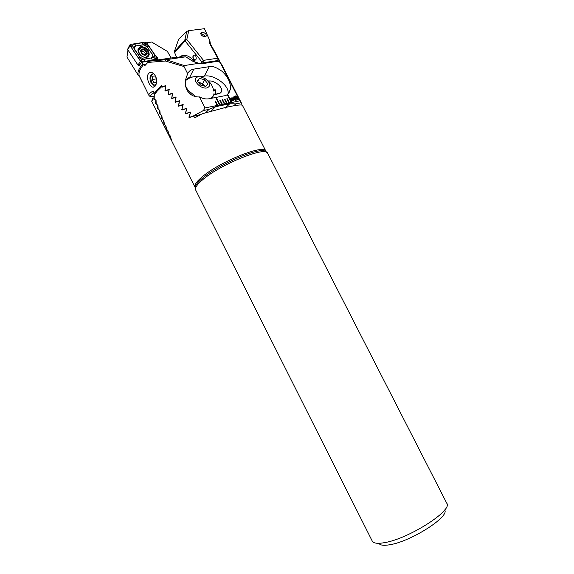 <?xml version="1.0" encoding="UTF-8"?>
<svg xmlns="http://www.w3.org/2000/svg" width="574" height="574" viewBox="0 0 574 574"><rect width="100%" height="100%" fill="white"/><g stroke="black" fill="none" stroke-linecap="round" stroke-linejoin="round"><path stroke-width="0.86" d="M444.649 509.956C450.052 516.457 411.092 541.497 389.818 544.74C383.712 545.795 380.074 545.322 378.912 543.305M384.458 542.66C377.549 543.879 373.48 543.348 372.253 541.081L195.612 189.894C194.744 187.992 196.832 184.835 201.876 180.423C219.146 164.831 266.436 145.653 267.706 153.323L446.787 503.269C453.159 510.293 408.58 538.878 384.458 542.66M217.431 94L215.817 94.308M154.205 99.065L154.255 94.818L157.319 90.929L161.603 86.782L161.782 85.935L158.352 89.192L158.044 90.161M156.063 100.134L156.171 104.174M157.95 105.279L158.173 109.275M159.873 110.409L160.218 114.348M161.839 115.51L162.306 119.399M163.841 120.597L164.429 124.429M165.879 125.663L166.603 129.43M167.96 130.707L168.835 134.409M170.091 135.722L171.927 141.391L195.182 187.519M224.621 107.79L225.159 107.568C235.613 105.193 241.367 104.446 242.429 105.336L265.891 151.177C264.585 143.536 218.048 162.342 201.094 177.768C196.129 182.13 194.084 185.266 194.959 187.167L195.555 185.833L195.182 188.272M165.8 86.617L164.982 90.513L165.384 90.993L168.44 89.795L169 90.427L168.498 94.803L171.827 93.584L172.401 94.215L171.813 98.606L175.271 97.372L175.852 98.003L175.178 102.409L178.765 101.16L179.361 101.792L178.593 106.219L182.324 104.949L182.927 105.58L181.786 109.534L182.058 110.029L185.94 108.73L186.55 109.361L185.309 113.336L185.581 113.831L189.621 112.511L190.245 113.15L188.889 117.139L189.169 117.641L193.366 116.292L194.866 117.778L202.256 113.745L224.534 107.718L225.152 108.242L225.159 107.568M169.265 89.644L168.44 89.795M154.255 94.818L158.352 89.192M165.908 85.87L165.097 86.007L165.656 86.638M161.603 86.782L162.169 87.191L165.097 86.007M213.851 94.466L214.733 94.301L214.274 94.602M200.061 114.886L193.366 116.292M190.625 112.31L189.621 112.511M215.551 90.584L213.707 90.929M215.48 89.888L213.585 90.24L215.121 89.637M176.153 97.207L175.271 97.372M172.681 93.426L171.827 93.584M186.916 108.536L185.94 108.73M183.264 104.762L182.324 104.949M229.299 92.227L228.653 92.349M218.328 93.612L216.685 93.928M179.684 100.981L178.765 101.16M127.909 50.476L126.969 57.048L137.954 74.85C137.538 71.865 139.159 68.163 142.804 63.736L141.778 62.25L154.062 60.449M157.764 59.918L157.541 57.759L155.59 55.807M154.406 74.247L153.617 73.859L151.12 74.591C149.671 76.715 149.613 79.363 150.969 82.527L153.674 85.217L156.078 84.565M148.637 73.45C150.151 72.001 151.909 72.094 153.911 73.745C157.197 78.007 157.585 82.168 155.073 86.229L153.509 87.155C149.836 87.987 145.394 77.167 148.637 73.45M148.917 95.406L148.888 95.356C148.451 94.387 149.871 92.923 153.15 90.957L154.284 93.21L161.473 85.555L162.514 86.796L165.649 85.583L165.204 89.96L165.75 90.592L169.007 89.365L168.476 93.756L169.029 94.387L172.422 93.153L171.805 97.558L172.358 98.19L175.888 96.941L175.178 101.361L175.744 102L179.411 100.73L178.607 105.171L179.181 105.803L182.991 104.511L182.087 108.974L182.675 109.605L186.629 108.292L186.902 108.787L185.624 112.777L186.22 113.408L190.338 112.073L190.611 112.569L189.226 116.579L189.829 117.211L192.893 116.199L203.354 110.545L205.04 107.934L199.443 96.913C202.859 98.692 206.009 99.316 208.9 98.8L224.147 95.836C226.945 95.664 229.004 93.497 230.317 89.336C230.949 83.18 228.23 77.203 222.167 71.391C216.434 67.316 212.129 65.737 209.252 66.656L193.797 69.117C190.912 69.619 188.868 71.162 187.676 73.737L184.003 66.512L184.29 65.558L198.769 63.327L203.031 63.556L217.74 61.282L220.129 62.401L239.832 100.852L241.632 103.471L241.991 105.099M184.003 66.512L165.441 61.023L147.999 62.415L144.677 65.336L142.804 63.736M137.954 74.85L139.102 75.531C138.485 72.546 140.034 68.794 143.758 64.295M139.102 75.531L148.888 95.356L149.692 96.202L151.321 96.676L154.313 96.131M215.013 101.175L215.465 101.089L217.646 105.372L215.487 101.074L215.006 101.168L217.194 105.458L220.05 104.877L216.42 97.745L215.939 97.838L219.577 104.977M220.05 104.877L222.425 104.396L220.244 100.127L219.77 100.22L221.951 104.497M222.425 104.396L224.778 103.916L222.604 99.661L222.138 99.754L224.305 104.016M224.778 103.916L227.125 103.442L224.958 99.194L224.484 99.288L226.658 103.535M227.125 103.442L229.457 102.968L227.29 98.728L226.823 98.821L228.99 103.062M229.457 102.968L231.774 102.495L228.179 95.449L227.713 95.542L231.315 102.588M231.774 102.495L239.832 100.852M205.04 107.934L217.194 105.458M235.62 99.345L236.144 100.364L235.699 100.457L235.175 99.431L233.675 99.733L233.396 99.194L234.02 96.217L236.058 99.252L235.598 99.359L236.115 100.371M230.777 99.811L230.483 98.441L231.903 98.082L231.946 97.609L233.324 100.644L231.953 100.988L231.91 101.462L230.777 99.811M238.145 100.02L237.177 99.768L235.964 98.118L235.462 96.174L235.971 95.779L238.153 97.68L238.655 99.618L238.145 100.02M199.443 96.913C189.033 97.666 182.79 86.767 186.234 77.727L187.676 73.737M171.117 57.996L167.364 51.387L151.644 42.024L146.65 42.806M198.769 63.327L192.218 60.98L186.335 57.17M166.216 59.646L150.575 60.952L174.718 57.479L185.517 56.848L166.008 59.71L184.29 65.558M150.575 60.952L147.999 62.415M149.427 62.659L149.871 61.188M165.441 61.023L166.008 59.71M192.893 116.199L200.656 114.57M189.829 117.211L191.838 116.795M203.354 110.545L209.072 109.361L205.557 112.769M154.284 93.21L155.116 93.06M162.514 86.796L163.604 86.602M241.632 103.471L221.923 64.955L220.287 62.652M213.793 94.688L218.479 93.799C220.402 93.383 221.456 92.357 221.65 90.706C222.332 86.287 213.779 80.001 208.484 81.042M218.321 93.827L218.192 93.34L216.979 93.871M215.975 94.236L215.537 93.684L215.537 90.096L215.028 89.659M228.029 93.871L228.093 93.361C229.342 85.375 213.829 74.082 204.373 76.105L200.204 76.808M186.342 79.521L185.775 79.829M192.218 60.98L192.964 61.253M154.054 92.744C150.897 94.688 149.986 96.002 151.321 96.676L151.048 96.733M142.374 82.398L139.073 75.603L137.939 74.936M169.029 94.387L170.277 94.165M172.358 98.19L173.707 97.939M175.744 102L177.194 101.72M179.181 105.803L180.745 105.494M165.75 90.592L166.912 90.383M182.675 109.605L184.369 109.268M186.22 113.408L188.064 113.035M233.754 105.774L235.806 103.858L241.13 102.76M235.806 103.858L229.744 103.786L215.587 106.685L209.072 109.361M141.778 62.25L138.937 65.752L138.585 65.242M230.676 98.132L231.071 97.932M231.049 97.946L231.903 98.082M232.226 97.767L232.649 98.656M232.628 98.671L233.066 99.302M233.051 99.324L233.324 100.644M231.896 101.455L231.953 100.988M232.434 100.651L232.807 100.342L232.154 98.735L231.975 100.622L232.685 100.522M231.107 98.534L231.674 100.4L231.86 98.506L231.006 98.699L231.695 100.385M231.975 100.622L232.448 100.637M232.154 98.735L231.989 100.608M234.005 96.238L235.34 98.807M235.326 98.821L236.036 99.259M234.127 97.379L233.927 99.101L234.902 98.893L234.127 97.379L233.948 99.087L234.902 98.893M235.598 95.958L235.971 95.779M235.957 95.793L238.153 97.68L238.497 99.854M236.014 96.36L236.38 98.046L238.067 99.46M235.907 96.64L236.402 98.032L238.167 99.302L237.715 97.767L236.215 96.26L235.892 96.654M231.752 102.495L228.179 95.449L227.72 95.557M220.029 104.884L216.398 97.759L215.946 97.853M229.435 102.968L227.275 98.742L226.83 98.836M227.103 103.442L224.936 99.209L224.491 99.295M224.757 103.923L222.604 99.661L222.138 99.761M222.396 104.403L220.244 100.127L219.777 100.235M141.685 50.864L144.562 52.126L145.315 54.021L146.492 52.499L145.825 51.875L145.767 50.562L142.165 49.5L142.137 50.275L140.881 50.95L142.029 53.303L144.626 54.688L145.703 54.745L145.638 54.092L147.001 53.26L146.492 52.499M147.001 53.26L146.456 52.543L145.552 54.2M145.782 51.043L144.605 52.571L145.731 50.598L144.713 50.211L143.565 51.703L144.741 50.168M139.173 53.239C140.917 56.101 143.213 57.443 146.061 57.271L148.587 55.039L148.092 51.76C146.37 48.919 144.088 47.577 141.24 47.721L138.664 49.988L139.173 53.239M142.395 49.005C138.599 49.457 141.878 55.972 145.516 55.19C149.283 54.717 146.018 48.259 142.395 49.005M138.793 49.565L137.889 50.785M141.19 52.557C144.949 56.044 146.786 55.743 146.7 51.646C142.962 48.159 141.125 48.46 141.19 52.557M147.26 57.142L147.504 56.69M145.703 54.745L145.258 55.004L145.667 54.48M205.923 34.203L206.532 35.875C204.803 37.131 203.024 36.772 201.18 34.784L200.577 33.12C202.306 31.857 204.086 32.216 205.923 34.203M194.242 55.032C193.022 55.735 192.778 57.063 193.495 59.022L195.103 60.248M193.259 59.057L194.471 60.234C196.157 60.105 196.617 58.785 195.842 56.266L194.636 55.09C192.943 55.219 192.484 56.539 193.259 59.057M200.821 63.52L201.725 61.741L203.82 62.681L203.404 63.499M218.522 61.425L218.048 60.492L218.543 58.634L217.776 58.196L209.123 42.512L210.012 43.143L217.646 56.848M176.699 57.364L174.274 51.847L178.579 39.434L186.758 31.419L184.871 39.85L186.737 31.441M194.256 61.899C192.082 58.684 189.614 56.625 186.851 55.714C184.046 54.882 181.52 55.384 179.267 57.213M209.123 42.512L209.926 40.948L210.314 43.653M209.926 40.948L204.466 28.7L188.738 30.652L186.758 31.419M188.738 30.652L186.808 39.498L184.893 39.821L174.274 51.847L184.871 39.85L185.022 40.876L174.403 52.851M180.121 57.163L183.737 55.334M171.504 140.207L169.897 135.593L168.383 133.649L167.752 130.578L166.144 128.676L165.656 125.541L163.963 123.668L163.597 120.483L161.825 118.639L161.588 115.396L159.73 113.587L159.608 110.294L157.678 108.515L157.671 105.171L155.662 103.42L155.776 100.027L153.265 98.893L151.737 101.304L152.505 98.513L153.265 98.893M153.961 97.752L152.505 98.513M152.985 73.745L152.16 74.283C150.539 76.399 150.445 79.133 151.895 82.484L152.218 83.043C153.315 84.687 154.521 85.375 155.827 85.11M156.501 78.588L155.152 76.012L152.813 76.177L152.167 79.556L153.846 82.778L156.185 82.634L156.702 79.994M156.551 78.839L152.167 79.556M156.236 82.376L153.846 82.778M140.888 46.58L137.968 49.156C138.183 54.221 140.974 56.97 146.348 57.4L149.211 54.874C149.053 49.838 146.284 47.068 140.888 46.58M140.178 57.3L143.959 59.187L151.263 57.938C152.921 57.378 153.215 56.137 152.153 54.214L147.016 46.738L143.278 44.837L135.916 45.999C134.216 46.544 133.9 47.785 134.976 49.73L141.606 59.639L143.959 59.187M140.953 61.253L133.154 50.469L130.937 46.279L134.818 43.94L142.18 42.785L145.782 43.445L148.709 46.114L153.839 53.583L155.36 58.598L152.282 60.091L144.985 61.361L140.487 61.231L142 61.992L157.254 59.007L157.054 57.938L146.7 42.878L145.215 42.117L130.334 44.442L129.695 45.088L140.487 61.231L137.968 65.084L139.331 65.113M127.622 49.5L137.968 65.084M144.985 61.361L143.988 59.38L153.488 57.465L152.232 54.221L147.088 46.745L145.244 44.894L143.163 44.743L135.808 45.913L133.075 47.168L130.599 45.985L130.334 44.442M153.488 57.465L155.827 58.706L157.054 57.938M133.075 47.168L134.976 49.73M141.606 59.639L141.118 61.303M145.509 43.538L145.244 44.894M139.173 48.912L138.635 50.031L139.138 53.282C140.881 56.144 143.177 57.486 146.026 57.314L148.035 56.166M138.269 50.103L137.889 50.756M145.631 54.523L144.978 54.932L145.631 54.092M146.456 52.543L145.789 51.918M144.713 50.211L142.216 49.378M141.333 50.713L140.91 51.273L141.297 50.756L140.924 50.842M200.713 34.01L201.481 33.687L204.201 35.315L204.588 36.772M198.367 82.362L202.694 83.481L204.279 85.483L200.082 82.807L198.561 82.599M187.088 90.556L191.106 94.703M211.67 98.262L213.062 96.324M210.328 98.52C212.538 97.515 213.758 95.887 213.973 93.641M185.646 86.157L187.949 90.175L195.533 96.418M192.771 76.945L190.984 77.117C188.423 77.562 186.665 78.688 185.703 80.496L185.66 80.575M206.97 87.93C211.21 85.949 210.55 82.821 204.997 78.538L200.807 76.938L198.202 76.88C190.482 77.849 199.716 89.551 206.97 87.93M200.513 85.06L197.305 81.013L199.386 78.373L204.624 79.75L207.817 83.761L205.779 86.423L200.513 85.06M188.552 78.559L186.163 80.123M197.75 81.573L199.386 78.373M202.694 83.481L204.624 79.75M204.731 86.157L204.279 85.483L204.832 86.179M266.652 152.01L264.471 150.869C255.861 148.171 216.183 165.814 201.488 179.095C198.403 181.764 196.43 184.01 195.555 185.833L195.612 189.894M266.042 151.565L264.471 150.869L267.706 153.323M165.585 90.405L164.982 90.513M162.758 86.947L161.875 87.105M189.614 116.988L188.889 117.139M168.864 94.201L168.239 94.308M215.874 94.107L214.662 94.337M175.565 101.792L174.905 101.921M172.186 97.996L171.547 98.111M186.019 113.193L185.309 113.336M182.475 109.39L181.786 109.534M178.995 105.594L178.32 105.724M209.252 66.656L204.373 76.105M193.797 69.117L189.635 77.433M229.277 91.216L229.83 91.108L229.27 91.23M228.954 91.804L229.586 91.689M210.823 111.263L215.587 106.685M225.926 107.395L229.744 103.786M146.262 64.159L143.902 64.575M203.741 60.686L203.82 62.681L218.048 60.492L217.776 58.196L203.526 60.349L201.725 61.741L185.022 40.876L186.808 39.498L203.741 60.686M147.554 56.998L147.762 56.474M140.709 47.843L138.133 48.639M139.704 48.36L137.968 49.163M138.377 65.285L142 61.992L141.347 61.447M127.514 49.902L129.946 45.934L130.599 45.985M155.841 60.191L156.709 59.431L155.827 58.706M148.006 56.711L148.264 55.836M145.401 43.251L145.215 42.117M145.782 43.445L146.7 42.878M133.154 50.469L134.818 49.83L140.027 57.393L138.37 58.053M134.818 43.94L135.916 45.999M142.18 42.785L143.278 44.837M148.709 46.114L147.016 46.738M153.839 53.583L152.153 54.214M152.282 60.091L151.263 57.938M154.55 85.067L153.674 85.217M150.115 61.088L165.986 59.725M220.416 92.981L221.65 90.706M230.317 89.336L228.093 93.361M220.129 62.401L221.722 64.568M199.106 63.312C196.782 62.681 197.004 63.305 192.527 60.988L185.84 56.862M153.509 87.155L156.056 84.586M145.244 65.235L144.677 65.336M170.865 139.339L151.737 101.304M210.012 43.143L217.639 56.84M219.864 62.128L218.78 59.065M127.45 49.68L129.695 45.088M155.913 60.184L156.802 59.409M147.97 56.733L149.211 54.874M201.481 33.687L200.563 33.364M204.201 35.315L204.552 35.818M200.807 76.938L197.126 76.471C192.842 76.45 189.033 77.791 185.703 80.496M213.729 91.094C212.811 85.555 209.897 81.372 204.997 78.538"/></g></svg>
